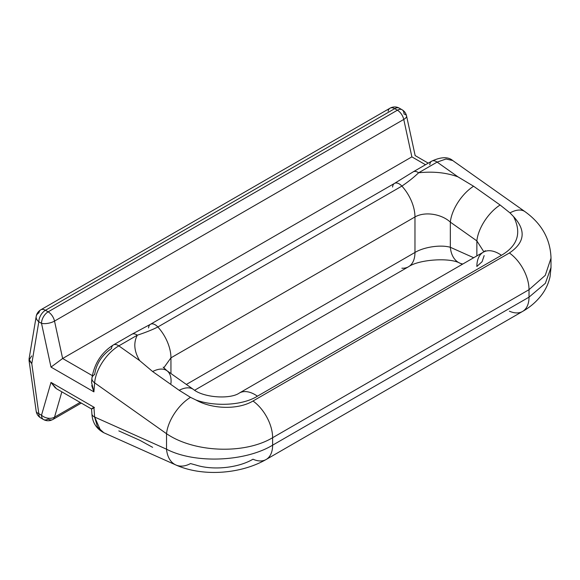 <?xml version="1.0" encoding="UTF-8"?>
<svg xmlns="http://www.w3.org/2000/svg" width="580" height="580" viewBox="0 0 580 580"><rect width="100%" height="100%" fill="white"/><g stroke="black" fill="none" stroke-linecap="round" stroke-linejoin="round"><path stroke-width="0.87" d="M429.765 164.807A9.374 5.416 60 0 1 431.709 161.153A9.374 5.416 60 0 1 437.117 162.103L446.034 159L452.69 160.522L446.034 159L437.117 162.103L418.629 172.775C433.296 171.26 446.411 172.623 457.975 176.856L437.117 162.103L418.629 172.775A9.374 5.416 -120 0 0 413.199 171.84L394.487 183.403A9.374 5.416 60 0 1 401.882 186.093A31.262 18.045 60 0 1 414.968 216.956L414.968 252.46A31.262 18.045 60 0 1 408.494 266.771C418.811 259.47 449.536 257.375 459.679 263.066A31.262 19.952 -65.9 0 1 450.334 247.29L450.334 222.133A31.262 15.914 -54.7 0 1 473.584 186.238L458.12 176.965L437.117 162.103A9.374 5.416 60 0 0 431.687 161.167C441.126 156.788 448.173 156.6 452.821 160.609L524.972 211.642A31.262 15.914 125.3 0 0 509.987 212.896L500.105 205.001L473.584 186.238L457.975 176.856C446.411 172.623 433.296 171.26 418.629 172.775C413.83 177.364 408.248 181.801 401.882 186.093L157.854 326.982L401.882 186.093C408.248 181.801 413.83 177.364 418.629 172.775A9.374 5.416 -120 0 0 413.199 171.84L431.687 161.167M524.98 211.649A31.262 15.914 125.3 0 0 524.972 211.642C541.655 223.612 550.333 239.018 551 257.875L551 267.699L550.043 276.732C548.593 283.214 545.925 289.108 542.039 294.408C536.848 301.361 530.352 307.045 522.551 311.453L266.148 459.49A31.262 18.045 -120 0 0 272.622 445.179C245.108 461.847 194.837 463.913 166.525 449.203L166.525 433.695L94.627 382.836C95.678 369.605 106.517 353.089 118.82 345.868L139.678 360.63C134.125 351.386 133.327 342.911 137.308 335.196L118.82 345.868L139.678 360.63L152.634 371.541A31.262 15.914 -54.7 0 1 166.895 370.678L193.415 389.434A31.262 15.914 125.3 0 0 179.162 390.297L190.508 397.343L195.938 399.99C212.164 409.233 238.177 409.951 252.989 401.019L509.392 252.981A31.262 18.045 60 0 1 529.025 289.681L545.258 275.362L550.993 258.194L545.258 275.362L529.025 289.681L272.622 437.712L272.622 445.179C245.108 461.847 194.837 463.913 166.525 449.203A31.262 19.952 114.1 0 0 175.863 464.971A31.262 19.952 114.1 0 0 190.508 463.565L195.931 465.059C213.027 470.583 238.322 467.944 252.989 459.208A31.262 18.045 -120 0 0 266.148 459.49C240.664 474.157 202.5 476.905 175.863 464.971A31.262 19.952 114.1 0 1 166.525 449.203L166.525 433.695L94.627 382.836C95.678 369.605 106.517 353.089 118.82 345.868A9.374 5.416 -120 0 0 113.412 344.919M524.922 211.606A31.262 15.914 125.3 0 0 509.987 212.896L513.568 216.608C526.256 230.434 524.864 242.563 509.392 252.981C524.864 242.563 526.256 230.434 513.568 216.608L509.987 212.896L500.105 205.001A31.262 15.914 125.3 0 0 476.861 240.888L476.861 255.911L476.861 240.888L483.872 251.843L476.861 240.888L450.334 222.133A31.262 15.914 -54.7 0 1 473.584 186.238L500.105 205.001A31.262 15.914 125.3 0 0 476.861 240.888L450.334 222.133C441.858 214.187 425.162 211.12 414.968 216.956L170.94 357.845L414.968 216.956C425.162 211.12 441.858 214.187 450.334 222.133L450.334 247.29L473.693 257.738L450.334 247.29C440.474 244.441 423.799 247.094 414.968 252.46L186.361 384.446L414.968 252.46A31.262 18.045 60 0 1 408.356 266.851A31.262 18.045 60 0 1 401.882 268.207M266.307 459.396A31.262 18.045 -120 0 0 272.622 445.179L529.025 297.149L545.345 283.33L550.993 267.532L545.345 283.33L529.025 297.149L529.025 289.681L272.622 437.712A31.262 18.045 -120 0 0 252.989 401.019C238.177 409.951 212.164 409.233 195.938 399.99C213.491 406.5 241.904 405.949 257.411 396.191C241.904 405.949 213.491 406.5 195.938 399.99L190.508 397.343A31.262 15.914 125.3 0 0 166.525 433.695C194.075 452.596 244.419 454.604 272.622 437.712A31.262 18.045 -120 0 0 252.989 401.019L509.392 252.981A31.262 18.045 60 0 1 529.025 289.681L529.025 297.149A31.262 18.045 60 0 1 522.711 311.366A31.262 18.045 60 0 1 509.392 311.177M139.678 440.227L118.82 430.897M476.861 266.481L482.096 261.689L484.155 255.599L482.096 261.689L476.861 266.481A31.262 18.045 60 0 1 483.387 252.14A31.262 18.045 60 0 1 501.439 255.309C517.751 245.702 521.797 232.798 513.568 216.608C521.797 232.798 517.751 245.702 501.439 255.309L257.411 396.191A31.262 18.045 -120 0 0 239.359 393.03M193.234 389.31A31.262 15.914 125.3 0 0 179.162 390.297L152.634 371.541L179.162 390.297L190.508 397.343A31.262 15.914 125.3 0 0 166.525 433.695C194.075 452.596 244.419 454.604 272.622 437.712L272.622 445.179L529.025 297.149A31.262 18.045 60 0 1 522.551 311.453M91.908 378.298A9.374 5.865 4.5 0 0 94.627 382.836L93.909 391.87L91.575 382.51M163.734 367.901L170.94 357.845L170.94 373.542L170.94 357.845A31.262 18.045 -120 0 0 157.854 326.982A9.374 5.416 -120 0 0 150.459 324.293L131.877 334.261A9.374 5.416 60 0 1 137.308 335.196L118.82 345.868A9.374 5.416 -120 0 0 113.39 344.933A9.374 5.416 -120 0 0 111.469 348.573C101.899 355.098 96.287 363.747 94.649 374.528A9.374 5.865 4.5 0 0 91.908 378.269A9.374 5.865 4.5 0 0 94.627 382.836L93.909 391.87L51.004 367.096L62.633 358.498L92.242 375.586L62.633 358.498L51.004 367.096L41.514 323.336L38.816 321.777L31.791 363.66L38.816 413.656L41.514 415.215L51.004 382.409L93.909 407.182L94.627 417.034L166.525 449.203L94.627 417.034A9.374 4.923 175.8 0 1 91.901 413.888L91.546 408.98M91.734 385.606L93.909 391.87L51.004 367.096L41.514 323.336A9.374 3.712 -12.2 0 0 54.52 321.081A9.374 3.712 167.8 0 1 41.514 323.336A9.374 5.416 -60 0 1 48.147 311.844A9.374 5.416 60 0 1 54.52 321.081L403.76 119.444L54.52 321.081A9.374 5.416 -120 0 0 48.147 311.844L397.387 110.215A9.374 5.416 -60 0 1 402.078 109.75C404.434 111.164 405.92 113.209 406.551 115.884A9.374 3.712 -12.2 0 0 404.021 114.043A9.374 5.416 120 0 0 402.078 109.75A9.374 5.416 120 0 0 397.387 110.215L394.69 108.656L45.45 310.286L48.147 311.844A9.374 5.416 120 0 0 41.514 323.336L38.816 321.777A9.374 5.416 -60 0 1 45.45 310.286A9.374 5.416 120 0 0 38.816 321.777A9.374 6.271 -170.5 0 1 36.199 316.397A9.374 6.271 9.5 0 1 38.918 312.845A9.374 5.416 -120 0 1 40.759 309.821A9.374 5.416 60 0 1 45.45 310.286A9.374 5.416 -120 0 0 40.759 309.821L389.999 108.192A9.374 5.416 60 0 1 394.69 108.656A9.374 5.416 -60 0 1 399.373 108.192A9.374 5.416 120 0 0 394.69 108.656L45.45 310.286L48.147 311.844L397.387 110.215A9.374 5.416 60 0 1 403.76 119.444A9.374 3.712 -12.2 0 0 406.551 115.884A9.374 3.712 167.8 0 1 403.76 119.444L411.873 156.868L425.502 164.734L411.873 156.868L62.633 358.498L411.873 156.868L403.76 119.444A9.374 5.416 -120 0 0 397.387 110.215L394.69 108.656A9.374 5.416 -120 0 0 389.999 108.192A9.374 5.416 -120 0 0 388.158 111.215M56.543 388.781L51.004 382.409L93.909 407.182L94.627 417.034A9.374 4.923 175.8 0 1 91.901 413.888C92.372 422.399 96.302 428.663 103.675 432.68L175.863 464.971M94.468 407.501C90.814 409.589 90.632 409.487 93.909 407.182M100.76 430.846L94.627 417.034L97.513 426.989L103.798 432.738M152.634 447.332L139.78 440.271M394.487 183.403L150.459 324.293A9.374 5.416 -120 0 0 148.545 327.932M170.94 357.845A31.262 18.045 -120 0 0 157.854 326.982C152.236 329.817 145.384 332.558 137.308 335.196C145.384 332.558 152.236 329.817 157.854 326.982A9.374 5.416 -120 0 0 150.546 324.242M91.582 382.351L91.908 378.269C94.279 363.609 101.435 352.495 113.39 344.933L131.877 334.261A9.374 5.416 60 0 1 137.308 335.196C133.327 342.911 134.125 351.386 139.678 360.63L152.634 371.541A31.262 15.914 -54.7 0 1 166.859 370.649A31.262 15.914 -54.7 0 1 170.94 383.438M392.573 187.043A9.374 5.416 60 0 1 394.574 183.36A9.374 5.416 60 0 1 401.882 186.093A31.262 18.045 60 0 1 414.968 216.956L414.968 252.46C423.799 247.094 440.474 244.441 450.334 247.29A31.262 19.952 -65.9 0 0 459.628 263.044A31.262 19.952 -65.9 0 0 462.825 264.009M52.838 419.507L50.757 420.391C48.14 421.08 45.704 420.79 43.456 419.507A9.374 5.416 -60 0 1 41.514 415.215A9.374 5.416 120 0 0 43.456 419.507A9.374 5.416 120 0 0 48.147 419.043A9.374 5.416 -120 0 0 52.838 419.507A9.374 5.416 -120 0 0 54.52 417.172L80.127 402.397L54.52 417.172A9.374 5.416 60 0 1 52.838 419.507L81.302 403.071M31.69 355.946L29 360.158L31.791 363.66L38.816 413.656A9.374 4.393 172 0 1 36.163 411.133A9.374 4.393 -8 0 0 38.816 413.656A9.374 5.416 120 0 0 40.759 417.948A9.374 5.416 -60 0 1 38.816 413.656L41.514 415.215A9.374 6.692 16.1 0 0 54.52 417.172A9.374 6.692 -163.9 0 1 41.514 415.215L51.004 382.409L55.433 388.049M54.52 321.081L62.633 358.498L54.52 321.081M40.759 309.821C38.193 311.431 36.678 313.62 36.199 316.397A9.374 6.271 9.5 0 0 38.816 321.777L31.791 363.66L29.022 359.187M61.85 391.841L54.52 417.172L61.85 391.841M485.337 250.712L483.336 252.169A31.262 18.045 60 0 1 501.439 255.309L257.411 396.191A31.262 18.045 -120 0 0 239.308 393.059L239.308 393.059C230.441 399.388 203.747 397.865 193.415 389.434M56.485 388.745L91.553 408.994M194.626 390.246L408.494 266.771M163.183 367.154L166.895 370.678M462.376 264.27L459.672 263.066M43.456 419.507L40.759 417.948C38.178 416.382 36.649 414.113 36.163 411.133L29.007 360.187M389.999 108.192L391.297 107.568C394.175 106.568 396.865 106.771 399.373 108.192L402.078 109.75M406.551 115.884L415.178 155.657M428.25 163.147L415.099 155.556M36.199 316.397L29.015 359.223M483.336 252.169L239.308 393.059"/></g></svg>
